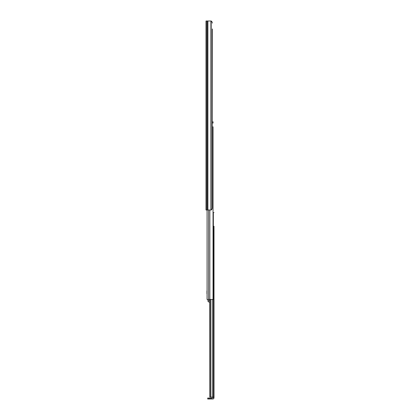 <?xml version="1.0" encoding="UTF-8"?>
<svg xmlns="http://www.w3.org/2000/svg" width="420" height="420" viewBox="0 0 420 420"><rect width="100%" height="100%" fill="white"/><g stroke="black" fill="none" stroke-linecap="round" stroke-linejoin="round"><path stroke-width="0.63" d="M206 204.55L206 204.172L206 204.55M212.326 23.126A2.52 2.51 90 0 0 211.166 21L206 21L206 210L211.166 210A2.52 2.51 90 0 0 212.326 207.874L212.326 28.964M212.425 28.964L212.326 121.8L213.045 121.8L213.045 123.06L212.326 123.06L212.326 126.84L213.045 126.84L213.045 299.46L209.843 299.46L209.848 397.11L210.515 397.11L210.515 299.471M214.001 275.52L214.001 276.717L214.001 275.52M214.001 229.058L214.001 246.383M214.001 249.218L214.001 367.343M214.001 226.222L214.001 397.425L213.055 397.425L213.055 397.74A0.315 0.315 0 0 1 212.741 398.055L211.344 398.055L211.344 399L210.588 399L210.588 398.055L211.344 398.055M214.001 397.425L214.001 397.74A1.26 1.26 0 0 1 212.741 399L211.344 399M214.001 370.178L214.001 397.11L210.515 397.11M213.055 397.425L213.055 397.11M214.001 212.52L213.045 212.52M209.769 302.001L209.848 397.11M212.195 299.471L212.195 397.11M208.735 398.055L209.486 398.055L209.486 399L208.735 399L208.735 398.055L208.646 399L207.701 399L207.701 398.055L208.646 398.055M209.486 399L210.588 399M209.486 398.055L210.588 398.055M209.843 210L209.843 299.46L207.071 299.46L207.071 210M212.641 299.46L207.827 299.471M207.071 293.738L207.071 290.903M206.95 293.738L206.95 290.903M209.848 300.442L207.968 300.442L207.968 301.329L208.598 301.403L208.598 302.001L209.848 302.001M208.157 301.403L208.598 301.403M207.968 300.442L207.968 299.471M207.968 301.329L207.968 300.888M210.919 21L210.919 210M211.166 21L211.166 210M207.89 21L207.89 210M207.58 21L207.58 210M206.771 21L206.771 210M213.35 212.52L213.35 397.11M208.572 210L208.572 299.46"/></g></svg>
